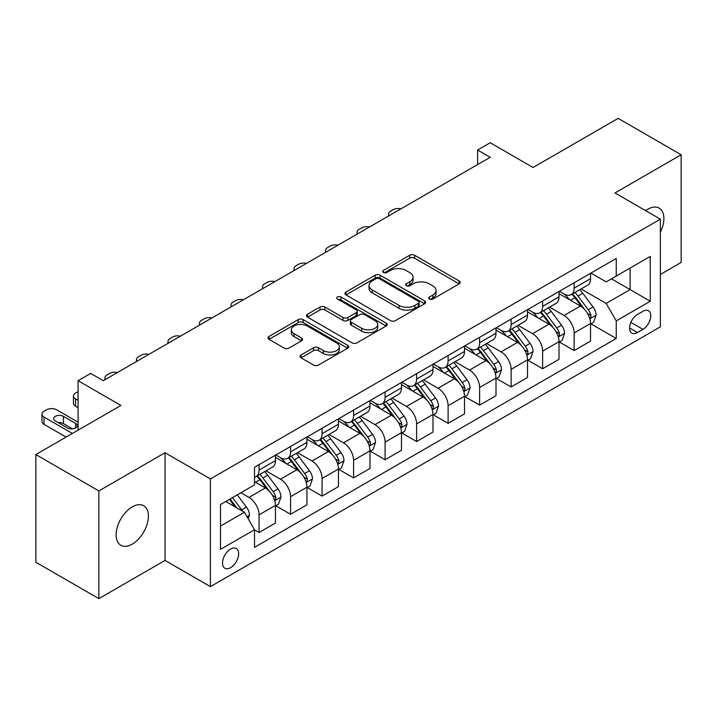 <?xml version="1.0" encoding="UTF-8"?>
<svg xmlns="http://www.w3.org/2000/svg" width="717" height="717" viewBox="0 0 717 717"><rect width="100%" height="100%" fill="white"/><g stroke="black" fill="none" stroke-linecap="round" stroke-linejoin="round"><path stroke-width="1.08" d="M429.402 299.016A2.447 1.416 0 0 0 432.871 299.016L459.158 283.842A3.495 2.017 0 0 0 460.18 282.417A3.495 2.017 0 0 0 459.158 280.983L414.623 255.27A3.495 2.017 0 0 0 409.667 255.27L383.38 270.452A2.447 1.416 0 0 0 382.663 271.447A2.447 1.416 0 0 0 383.38 272.451A2.447 1.416 0 0 0 386.848 272.451L390.245 270.488A11.194 6.462 0 0 1 406.082 270.488L409.792 272.63A11.194 6.462 0 0 1 413.073 277.201A11.194 6.462 0 0 1 409.792 281.772L406.396 283.735A2.447 1.416 0 0 0 405.679 284.739A2.447 1.416 0 0 0 406.396 285.733A2.447 1.416 0 0 0 409.855 285.733L413.261 283.771A11.194 6.462 0 0 1 429.098 283.771L432.808 285.913A11.194 6.462 0 0 1 436.088 290.484A11.194 6.462 0 0 1 432.808 295.054L429.402 297.017A2.447 1.416 0 0 0 428.685 298.021A2.447 1.416 0 0 0 429.402 299.016L429.402 297.017M132.269 544.122A22.819 13.175 120 0 0 147.173 524.019A22.819 13.175 120 0 0 143.678 505.736A22.819 13.175 120 0 0 132.269 506.865A22.819 13.175 120 0 0 117.364 526.977A22.819 13.175 120 0 0 120.859 545.252A22.819 13.175 120 0 0 132.269 544.122M660.357 232.236A22.819 13.175 120 0 0 659.156 208.127A22.819 13.175 120 0 0 647.747 209.256A22.819 13.175 120 0 0 645.623 210.646M230.578 567.703A11.409 6.587 120 0 0 238.026 557.647A11.409 6.587 120 0 0 236.278 548.505A11.409 6.587 120 0 0 230.578 549.07A11.409 6.587 120 0 0 223.121 559.126A11.409 6.587 120 0 0 224.869 568.267A11.409 6.587 120 0 0 230.578 567.703M301.05 354.978A3.495 2.017 0 0 0 300.029 356.412A3.495 2.017 0 0 0 301.05 357.837L313.544 365.052A3.495 2.017 0 0 0 318.491 365.052L347.691 348.193A3.495 2.017 0 0 0 348.713 346.768A3.495 2.017 0 0 0 347.691 345.334L303.157 319.621A3.495 2.017 0 0 0 298.209 319.621L269.009 336.479A3.495 2.017 0 0 0 267.988 337.913A3.495 2.017 0 0 0 269.009 339.338L284.102 348.05A3.495 2.017 0 0 0 289.05 348.05L301.543 340.835A3.495 2.017 0 0 0 302.574 339.41A3.495 2.017 0 0 0 301.543 337.985L294.06 333.656A9.357 5.404 0 0 1 291.317 329.838A9.357 5.404 0 0 1 297.098 324.846A9.357 5.404 0 0 1 307.297 326.02L336.623 342.941A9.357 5.404 0 0 1 339.356 346.768A9.357 5.404 0 0 1 333.584 351.76A9.357 5.404 0 0 1 323.385 350.586L318.491 347.763A3.495 2.017 0 0 0 313.544 347.763L301.05 354.978L301.05 357.837M660.357 274.459L681.15 262.449L681.15 154.755L618.135 118.377L533.063 167.491L490.204 142.746L477.603 150.023L490.204 157.301L103.275 380.691L90.674 373.414L78.072 380.691L78.072 430.173M98.865 490.93L98.865 598.623L165.035 560.425L165.035 452.732L98.865 490.93L35.85 454.551L120.922 405.437L78.072 380.691M165.035 452.732L210.413 478.929L660.357 219.151L660.357 326.844L210.413 586.623L210.413 478.929M681.15 154.755L614.98 192.954L660.357 219.151M390.496 320.624A3.495 2.017 0 0 0 395.443 320.624L424.643 303.766A3.495 2.017 0 0 0 425.665 302.341A3.495 2.017 0 0 0 424.643 300.916L380.1 275.203A3.495 2.017 0 0 0 375.152 275.203L345.961 292.052A3.495 2.017 0 0 0 344.931 293.486A3.495 2.017 0 0 0 345.961 294.911L390.496 320.624M338.406 299.545A2.447 1.416 0 0 1 340.889 299.894L340.889 296.981L386.167 323.125A3.495 2.017 0 0 1 387.189 324.55A3.495 2.017 0 0 1 386.167 325.984L356.967 342.834A3.495 2.017 0 0 1 352.02 342.834L307.485 317.129L307.485 314.27A3.495 2.017 0 0 0 306.464 315.695A3.495 2.017 0 0 0 307.485 317.129M307.485 314.27L319.979 307.055A3.495 2.017 0 0 1 324.926 307.055L342.986 317.479A3.495 2.017 0 0 0 347.942 317.479L356.224 312.693A3.495 2.017 0 0 0 357.254 311.268A3.495 2.017 0 0 0 356.224 309.843L337.42 298.98A2.447 1.416 0 0 1 336.703 297.985A2.447 1.416 0 0 1 338.218 296.677A2.447 1.416 0 0 1 340.889 296.981M98.865 598.623L35.85 562.245L35.85 454.551M642.961 311.277L637.413 314.476A11.051 6.381 120 0 0 630.198 324.218A11.051 6.381 120 0 0 631.892 333.073A11.051 6.381 120 0 0 637.413 332.527L642.961 329.318A11.051 6.381 120 0 0 650.185 319.585A11.051 6.381 120 0 0 648.491 310.73A11.051 6.381 120 0 0 642.961 311.277M590.907 273.069L606.161 281.88L616.244 276.054L616.244 258.443L254.517 467.287L254.517 484.898L220.495 504.544L220.495 549.365L254.517 529.72L254.517 547.331L616.244 338.487L616.244 320.884L606.161 303.416L581.093 288.942M616.244 276.054L650.274 256.408L650.274 301.23L616.244 320.884M165.035 560.425L210.413 586.623M477.603 150.023L477.603 164.578M611.449 278.823L630.109 289.587L630.109 268.05L650.274 256.408M606.161 303.416L630.109 289.587L650.274 301.23M220.495 526.081L244.434 512.252L225.783 501.488M254.517 529.863L259.061 532.48L259.061 514.878A14.259 8.237 -120 0 0 248.978 497.41L240.912 492.749M259.061 532.48L275.445 523.025L275.445 505.413A14.259 8.237 -120 0 0 265.362 487.954L254.517 481.69M275.821 505.781L290.564 514.295L290.564 496.684A14.259 8.237 -120 0 0 280.481 479.216L266.007 470.863M290.564 514.295L306.948 504.831L306.948 487.219A14.259 8.237 -120 0 0 296.865 469.76L275.445 457.392M307.333 487.587L322.076 496.101L322.076 478.49A14.259 8.237 -120 0 0 311.994 461.031L297.519 452.669M322.076 496.101L338.46 486.637L338.46 469.035A14.259 8.237 -120 0 0 328.377 451.567L306.948 439.198M338.836 469.393L353.589 477.907L353.589 460.296A14.259 8.237 -120 0 0 343.506 442.837L329.022 434.475M353.589 477.907L369.972 468.452L369.972 450.841A14.259 8.237 -120 0 0 359.889 433.373L338.46 421.004M370.348 451.208L385.092 459.714L385.092 442.111A14.259 8.237 -120 0 0 375.009 424.643L360.534 416.29M385.092 459.714L401.475 450.258L401.475 432.647A14.259 8.237 -120 0 0 391.392 415.188L369.972 402.811M401.852 433.014L416.604 441.529L416.604 423.917A14.259 8.237 -120 0 0 406.521 406.449L392.047 398.096M416.604 441.529L432.987 432.064L432.987 414.453A14.259 8.237 -120 0 0 422.905 396.994L401.475 384.626M433.364 414.82L448.107 423.335L448.107 405.723A14.259 8.237 -120 0 0 438.024 388.264L423.55 379.902M448.107 423.335L464.499 413.879L464.499 396.268A14.259 8.237 -120 0 0 454.417 378.8L432.987 366.432M464.876 396.626L479.619 405.141L479.619 387.53A14.259 8.237 -120 0 0 469.536 370.071L455.062 361.709M479.619 405.141L496.003 395.685L496.003 378.074A14.259 8.237 -120 0 0 485.92 360.606L464.499 348.238M496.379 378.442L511.131 386.956L511.131 369.345A14.259 8.237 -120 0 0 501.049 351.877L486.565 343.524M511.131 386.956L527.515 377.492L527.515 359.88A14.259 8.237 -120 0 0 517.432 342.421L496.003 330.053M527.891 360.248L542.635 368.762L542.635 351.151A14.259 8.237 -120 0 0 532.552 333.683L518.077 325.33M542.635 368.762L559.018 359.298L559.018 341.695A14.259 8.237 -120 0 0 548.935 324.227L527.515 311.859M559.403 342.054L574.147 350.568L574.147 332.957A14.259 8.237 -120 0 0 564.064 315.498L549.589 307.136M574.147 350.568L590.53 341.113L590.53 323.501A14.259 8.237 -120 0 0 580.447 306.034L559.018 293.665M559.403 291.263L564.064 293.961A14.259 8.237 -120 0 0 571.189 294.66A14.259 8.237 -120 0 0 574.147 288.135L574.147 282.749M527.891 309.457L532.552 312.146A14.259 8.237 -120 0 0 539.686 312.854A14.259 8.237 -120 0 0 542.635 306.329L542.635 300.943M496.379 327.651L501.049 330.34A14.259 8.237 -120 0 0 508.174 331.048A14.259 8.237 -120 0 0 511.131 324.514L511.131 319.137M464.876 345.836L469.536 348.534A14.259 8.237 -120 0 0 476.671 349.233A14.259 8.237 -120 0 0 479.619 342.708L479.619 337.322M433.364 364.03L438.024 366.719A14.259 8.237 -120 0 0 445.158 367.427A14.259 8.237 -120 0 0 448.107 360.902L448.107 355.515M401.852 382.224L406.521 384.912A14.259 8.237 -120 0 0 413.646 385.621A14.259 8.237 -120 0 0 416.604 379.096L416.604 373.709M370.348 400.409L375.009 403.106A14.259 8.237 -120 0 0 382.143 403.814A14.259 8.237 -120 0 0 385.092 397.281L385.092 391.903M338.836 418.603L343.506 421.3A14.259 8.237 -120 0 0 350.631 421.999A14.259 8.237 -120 0 0 353.589 415.475L353.589 410.088M307.333 436.796L311.994 439.485A14.259 8.237 -120 0 0 319.119 440.193A14.259 8.237 -120 0 0 322.076 433.668L322.076 428.282M275.821 454.99L280.481 457.679A14.259 8.237 -120 0 0 287.616 458.387A14.259 8.237 -120 0 0 290.564 451.862L290.564 446.476M590.907 323.86L616.244 338.487M571.189 294.66L587.582 285.205A14.259 8.237 -120 0 0 590.53 278.68L590.53 273.294M539.686 312.854L556.069 303.399A14.259 8.237 -120 0 0 559.018 296.865L559.018 291.478M508.174 331.048L524.557 321.583A14.259 8.237 -120 0 0 527.515 315.059L527.515 309.672M476.671 349.233L493.054 339.777A14.259 8.237 -120 0 0 496.003 333.253L496.003 327.866M445.158 367.427L461.542 357.971A14.259 8.237 -120 0 0 464.499 351.438L464.499 346.06M413.646 385.621L430.03 376.156A14.259 8.237 -120 0 0 432.987 369.631L432.987 364.245M382.143 403.814L398.527 394.35A14.259 8.237 -120 0 0 401.475 387.825L401.475 382.439M350.631 421.999L367.014 412.544A14.259 8.237 -120 0 0 369.972 406.019L369.972 400.633M319.119 440.193L335.511 430.738A14.259 8.237 -120 0 0 338.46 424.204L338.46 418.827M287.616 458.387L303.999 448.923A14.259 8.237 -120 0 0 306.948 442.398L306.948 437.012M254.517 477.155A14.259 8.237 -120 0 0 256.103 476.581L272.487 467.117A14.259 8.237 -120 0 0 275.445 460.592L275.445 455.205M256.103 476.581A14.259 8.237 -120 0 0 259.061 470.047L259.061 464.661M244.434 512.252L254.517 529.72M430.379 299.365L432.808 297.967A11.194 6.462 0 0 0 436.088 293.396L436.088 290.484M413.073 277.201L413.073 280.114A11.194 6.462 0 0 1 409.792 284.685L407.373 286.083M459.113 283.869L414.623 258.183A3.495 2.017 0 0 0 409.667 258.183L384.357 272.792M424.589 303.793L380.1 278.106A3.495 2.017 0 0 0 375.152 278.106L346.006 294.938M418.45 303.336A2.447 1.416 0 0 0 419.167 302.341A2.447 1.416 0 0 0 418.45 301.337L379.365 278.77A2.447 1.416 0 0 0 375.896 278.77L372.311 280.84A11.194 6.462 0 0 0 369.031 285.411A11.194 6.462 0 0 0 372.311 289.982L399.028 305.415A11.194 6.462 0 0 0 414.865 305.415L418.45 303.336L418.45 306.249A2.447 1.416 0 0 0 419.167 305.254L419.167 302.341M369.031 285.411L369.031 288.324A11.194 6.462 0 0 0 372.311 292.894L372.311 289.982M418.45 306.249L414.865 308.319A11.194 6.462 0 0 1 399.028 308.319L372.311 292.894M307.53 317.156L319.979 309.968L319.979 307.055M357.254 311.268L357.254 314.18A3.495 2.017 0 0 1 356.224 315.605L347.942 320.391A3.495 2.017 0 0 1 342.986 320.391L324.926 309.968A3.495 2.017 0 0 0 319.979 309.968M340.889 299.894L386.122 326.011M361.735 328.305A9.357 5.404 0 0 0 371.935 329.47A9.357 5.404 0 0 0 377.707 324.478A9.357 5.404 0 0 0 374.973 320.66L364.639 314.7A3.495 2.017 0 0 0 359.692 314.7L351.402 319.486A3.495 2.017 0 0 0 350.38 320.911A3.495 2.017 0 0 0 351.402 322.336L361.735 328.305L361.735 331.218A9.357 5.404 0 0 0 371.935 332.383A9.357 5.404 0 0 0 377.707 327.391L377.707 324.478M350.38 320.911L350.38 323.824A3.495 2.017 0 0 0 351.402 325.249L351.402 322.336M361.735 331.218L351.402 325.249M339.356 346.768L339.356 349.681A9.357 5.404 0 0 1 333.584 354.673A9.357 5.404 0 0 1 323.385 353.499L318.491 350.676A3.495 2.017 0 0 0 313.544 350.676L301.095 357.864M291.317 329.838L291.317 332.751A9.357 5.404 0 0 0 294.06 336.569L294.06 333.656M301.498 340.862L294.06 336.569M347.646 348.22L303.157 322.533A3.495 2.017 0 0 0 298.209 322.533L269.054 339.365M590.53 324.084L593.559 322.336L596.078 315.059A9.446 5.458 -120 0 0 593.058 307.01L582.76 293.262A27.273 15.747 -120 0 0 579.784 289.704M569.54 299.742A27.273 15.747 -120 0 0 563.956 293.898M589.67 318.294L590.772 317.111L590.978 315.462A9.446 5.458 -120 0 0 588.272 309.78L577.974 296.031A27.273 15.747 -120 0 0 574.998 292.464M572.462 293.934A22.639 13.067 60 0 1 576.172 298.155L584.893 309.789M571.969 294.212A27.273 15.747 60 0 1 574.944 297.779L581.792 306.921M400.982 208.817A7.125 4.114 -0 0 0 393.158 209.696L390.64 211.148A7.125 4.114 -0 0 0 388.551 214.06A7.125 4.114 -0 0 0 389.116 215.665M559.018 342.278L562.047 340.53L564.566 333.253A9.446 5.458 -120 0 0 561.554 325.204L551.256 311.456A27.273 15.747 -120 0 0 548.281 307.898M538.037 317.927A27.273 15.747 -120 0 0 532.453 312.092M558.158 336.488L559.26 335.305L559.466 333.656A9.446 5.458 -120 0 0 556.759 327.974L546.462 314.225A27.273 15.747 -120 0 0 543.486 310.658M540.95 312.128A22.639 13.067 60 0 1 544.669 316.349L553.381 327.983M540.466 312.406A27.273 15.747 60 0 1 543.441 315.973L550.289 325.106M369.47 227.002A7.125 4.114 -0 0 0 361.655 227.889L359.127 229.341A7.125 4.114 -0 0 0 357.039 232.254A7.125 4.114 -0 0 0 357.604 233.859M527.515 360.463L530.535 358.715L533.054 351.438A9.446 5.458 -120 0 0 530.042 343.398L519.744 329.65A27.273 15.747 -120 0 0 516.769 326.083M506.525 336.121A27.273 15.747 -120 0 0 500.941 330.277M526.654 354.682L527.748 353.49L527.954 351.841A9.446 5.458 -120 0 0 525.256 346.159L514.958 332.41A27.273 15.747 -120 0 0 511.983 328.852M509.437 330.313A22.639 13.067 60 0 1 513.157 334.543L521.868 346.177M508.953 330.6A27.273 15.747 60 0 1 511.929 334.158L518.776 343.3M337.967 245.196A7.125 4.114 -0 0 0 330.143 246.074L327.624 247.535A7.125 4.114 -0 0 0 325.536 250.439A7.125 4.114 -0 0 0 326.101 252.052M496.003 378.657L499.032 376.909L501.55 369.631A9.446 5.458 -120 0 0 498.53 361.592L488.232 347.844A27.273 15.747 -120 0 0 485.257 344.277M475.012 354.315A27.273 15.747 -120 0 0 469.429 348.471M495.142 372.867L496.245 371.684L496.451 370.035A9.446 5.458 -120 0 0 493.744 364.353L483.446 350.604A27.273 15.747 -120 0 0 480.471 347.037M477.934 348.507A22.639 13.067 60 0 1 481.645 352.728L490.365 364.37M477.441 348.785A27.273 15.747 60 0 1 480.417 352.352L487.264 361.493M306.455 263.39A7.125 4.114 -0 0 0 298.63 264.268L296.112 265.72A7.125 4.114 -0 0 0 294.024 268.633A7.125 4.114 -0 0 0 294.588 270.237M464.499 396.851L467.52 395.103L470.038 387.825A9.446 5.458 -120 0 0 467.027 379.777L456.729 366.028A27.273 15.747 -120 0 0 453.753 362.47M443.509 372.508A27.273 15.747 -120 0 0 437.926 366.665M463.639 391.061L464.733 389.878L464.939 388.229A9.446 5.458 -120 0 0 462.232 382.546L451.934 368.798A27.273 15.747 -120 0 0 448.959 365.231M446.422 366.701A22.639 13.067 60 0 1 450.142 370.922L458.853 382.555M445.938 366.979A27.273 15.747 60 0 1 448.914 370.546L455.761 379.687M274.952 281.584A7.125 4.114 -0 0 0 267.127 282.462L264.6 283.914A7.125 4.114 -0 0 0 262.512 286.827A7.125 4.114 -0 0 0 263.076 288.431M432.987 415.035L436.008 413.297L438.535 406.019A9.446 5.458 -120 0 0 435.515 397.971L425.217 384.222A27.273 15.747 -120 0 0 422.241 380.655M411.997 390.693A27.273 15.747 -120 0 0 406.414 384.85M432.127 409.255L433.22 408.063L433.435 406.422A9.446 5.458 -120 0 0 430.729 400.74L420.431 386.992A27.273 15.747 -120 0 0 417.455 383.425M414.919 384.886A22.639 13.067 60 0 1 418.629 389.116L427.35 400.749M414.426 385.172A27.273 15.747 60 0 1 417.402 388.731L424.249 397.872M243.439 299.769A7.125 4.114 -0 0 0 235.615 300.656L233.097 302.108A7.125 4.114 -0 0 0 231.008 305.021A7.125 4.114 -0 0 0 231.573 306.625M401.475 433.229L404.505 431.482L407.023 424.204A9.446 5.458 -120 0 0 404.012 416.165L393.705 402.416A27.273 15.747 -120 0 0 390.729 398.849M380.485 408.887A27.273 15.747 -120 0 0 374.91 403.044M400.615 427.449L401.717 426.257L401.923 424.607A9.446 5.458 -120 0 0 399.217 418.925L388.919 405.177A27.273 15.747 -120 0 0 385.943 401.619M383.407 403.079A22.639 13.067 60 0 1 387.117 407.31L395.838 418.943M382.923 403.366A27.273 15.747 60 0 1 385.898 406.924L392.746 416.066M211.927 317.963A7.125 4.114 -0 0 0 204.103 318.841L201.585 320.302A7.125 4.114 -0 0 0 199.496 323.206A7.125 4.114 -0 0 0 200.061 324.819M369.972 451.423L372.992 449.676L375.511 442.398A9.446 5.458 -120 0 0 372.499 434.359L362.202 420.61A27.273 15.747 -120 0 0 359.226 417.043M348.982 427.081A27.273 15.747 -120 0 0 343.398 421.238M369.112 445.633L370.205 444.45L370.411 442.801A9.446 5.458 -120 0 0 367.713 437.119L357.407 423.371A27.273 15.747 -120 0 0 354.431 419.803M351.895 421.273A22.639 13.067 60 0 1 355.614 425.495L364.326 437.128M351.411 421.551A27.273 15.747 60 0 1 354.386 425.118L361.234 434.26M180.424 336.156A7.125 4.114 -0 0 0 172.6 337.035L170.081 338.487A7.125 4.114 -0 0 0 167.993 341.4A7.125 4.114 -0 0 0 168.558 343.004M338.46 469.617L341.489 467.869L344.008 460.592A9.446 5.458 -120 0 0 340.987 452.544L330.689 438.795A27.273 15.747 -120 0 0 327.714 435.237M317.47 445.275A27.273 15.747 -120 0 0 311.886 439.431M337.599 463.827L338.702 462.644L338.908 460.995A9.446 5.458 -120 0 0 336.201 455.313L325.903 441.564A27.273 15.747 -120 0 0 322.928 437.997M320.391 439.467A22.639 13.067 60 0 1 324.102 443.689L332.822 455.322M319.899 439.745A27.273 15.747 60 0 1 322.874 443.312L329.721 452.445M148.912 354.35A7.125 4.114 -0 0 0 141.088 355.229L138.569 356.681A7.125 4.114 -0 0 0 136.481 359.593A7.125 4.114 -0 0 0 137.046 361.198M306.948 487.802L309.977 486.063L312.495 478.786A9.446 5.458 -120 0 0 309.484 470.737L299.186 456.989A27.273 15.747 -120 0 0 296.211 453.422M285.966 463.46A27.273 15.747 -120 0 0 280.383 457.616M306.087 482.021L307.19 480.829L307.396 479.18A9.446 5.458 -120 0 0 304.689 473.507L294.391 459.749A27.273 15.747 -120 0 0 291.416 456.191M288.879 457.652A22.639 13.067 60 0 1 292.599 461.882L301.31 473.516M288.395 457.939A27.273 15.747 60 0 1 291.371 461.497L298.218 470.639M117.4 372.535A7.125 4.114 -0 0 0 109.584 373.414L107.057 374.874A7.125 4.114 -0 0 0 104.969 377.787A7.125 4.114 -0 0 0 105.533 379.392M275.445 505.996L278.465 504.248L280.983 496.971A9.446 5.458 -120 0 0 277.972 488.931L267.674 475.183A27.273 15.747 -120 0 0 264.698 471.616M78.072 400.337L75.554 398.885L75.554 406.163A7.125 4.114 180 0 1 73.466 403.25L73.466 395.972A7.125 4.114 -0 0 0 75.554 398.885M78.072 407.615L75.554 406.163M274.584 500.206L275.678 499.023L275.884 497.374A9.446 5.458 -120 0 0 273.186 491.692L262.888 477.943A27.273 15.747 -120 0 0 259.913 474.385M257.367 475.846A22.639 13.067 60 0 1 261.087 480.067L269.798 491.71M256.883 476.124A27.273 15.747 60 0 1 259.859 479.691L266.706 488.833M78.072 391.607L75.554 393.068A7.125 4.114 -0 0 0 73.466 395.972M248.216 518.803L249.48 515.164A9.446 5.458 -120 0 0 246.46 507.116L237.273 494.855M72.399 433.444L44.042 417.079A7.125 4.114 -0 0 1 41.953 414.166A7.125 4.114 -0 0 1 44.042 411.253L46.56 409.801A7.125 4.114 -0 0 1 56.643 409.801L78.072 422.17M66.098 437.083L44.042 424.356A7.125 4.114 180 0 1 41.953 421.444L41.953 414.166M72.587 428.9L63.454 423.622A5.7 3.289 -0 0 0 58.355 422.716M242.534 511.158A9.446 5.458 -120 0 0 241.674 509.886L232.487 497.616M230.121 498.987L236.718 507.797M229.458 499.364L235.059 506.838M55.388 421.004L67.488 427.995A5.7 3.289 -0 0 0 73.699 428.703A5.7 3.289 -0 0 0 77.221 425.665A5.7 3.289 -0 0 0 75.554 423.335L63.454 416.353A5.7 3.289 -0 0 0 57.235 415.636A5.7 3.289 -0 0 0 53.712 418.674A5.7 3.289 -0 0 0 55.388 421.004M248.978 497.41L265.362 487.954M280.481 479.216L296.865 469.76M311.994 461.031L328.377 451.567M343.506 442.837L359.889 433.373M375.009 424.643L391.392 415.188M406.521 406.449L422.905 396.994M438.024 388.264L454.417 378.8M469.536 370.071L485.92 360.606M501.049 351.877L517.432 342.421M532.552 333.683L548.935 324.227M564.064 315.498L580.447 306.034M574.147 288.135L590.53 278.68M574.147 332.957L590.53 323.501M542.635 351.151L559.018 341.695M542.635 306.329L559.018 296.865M511.131 369.345L527.515 359.88M511.131 324.514L527.515 315.059M479.619 387.53L496.003 378.074M479.619 342.708L496.003 333.253M448.107 405.723L464.499 396.268M448.107 360.902L464.499 351.438M416.604 423.917L432.987 414.453M416.604 379.096L432.987 369.631M385.092 442.111L401.475 432.647M385.092 397.281L401.475 387.825M353.589 460.296L369.972 450.841M353.589 415.475L369.972 406.019M322.076 478.49L338.46 469.035M322.076 433.668L338.46 424.204M290.564 496.684L306.948 487.219M290.564 451.862L306.948 442.398M259.061 514.878L275.445 505.413M259.061 470.047L275.445 460.592M630.87 322.345L642.961 329.318M629.598 328.01L637.413 332.527M432.808 297.967L432.808 295.054M406.396 285.733L406.396 283.735M409.792 284.685L409.792 281.772M383.38 272.451L383.38 270.452M409.667 258.183L409.667 255.27M414.623 258.183L414.623 255.27M459.158 283.842L459.158 280.983M345.961 294.911L345.961 292.052M375.152 278.106L375.152 275.203M380.1 278.106L380.1 275.203M424.643 303.766L424.643 300.916M399.028 308.319L399.028 305.415M414.865 308.319L414.865 305.415M324.926 309.968L324.926 307.055M342.986 320.391L342.986 317.479M347.942 320.391L347.942 317.479M356.224 315.605L356.224 312.693M386.167 325.984L386.167 323.125M313.544 350.676L313.544 347.763M318.491 350.676L318.491 347.763M323.385 353.499L323.385 350.586M301.543 340.835L301.543 337.985M269.009 339.338L269.009 336.479M298.209 322.533L298.209 319.621M303.157 322.533L303.157 319.621M347.691 348.193L347.691 345.334M589.822 318.814L596.015 315.238M577.974 296.031L582.76 293.262M570.544 300.315L574.944 297.779M588.272 309.78L593.058 307.01M587.519 313.472L590.978 315.462M558.319 337.008L564.503 333.432M546.462 314.225L551.256 311.456M539.032 318.509L543.441 315.973M556.759 327.974L561.554 325.204M556.016 331.657L559.466 333.656M526.807 355.193L533 351.626M514.958 332.41L519.744 329.65M507.528 336.703L511.929 334.158M525.256 346.159L530.042 343.398M524.503 349.851L527.954 351.841M495.295 373.387L501.488 369.82M483.446 350.604L488.232 347.844M476.016 354.897L480.417 352.352M493.744 364.353L498.53 361.592M493 368.045L496.451 370.035M463.791 391.581L469.976 388.005M451.934 368.798L456.729 366.028M444.513 373.082L448.914 370.546M462.232 382.546L467.027 379.777M461.488 386.23L464.939 388.229M432.279 409.774L438.472 406.198M420.431 386.992L425.217 384.222M413.001 391.276L417.402 388.731M430.729 400.74L435.515 397.971M429.976 404.424L433.435 406.422M400.776 427.959L406.96 424.392M388.919 405.177L393.705 402.416M381.489 409.47L385.898 406.924M399.217 418.925L404.012 416.165M398.473 422.618L401.923 424.607M369.264 446.153L375.448 442.577M357.407 423.371L362.202 420.61M349.986 427.655L354.386 425.118M367.713 437.119L372.499 434.359M366.961 440.812L370.411 442.801M337.752 464.347L343.945 460.771M325.903 441.564L330.689 438.795M318.473 445.849L322.874 443.312M336.201 455.313L340.987 452.544M335.448 458.997L338.908 460.995M306.249 482.541L312.433 478.965M294.391 459.749L299.186 456.989M286.961 464.042L291.371 461.497M304.689 473.507L309.484 470.737M303.945 477.19L307.396 479.18M274.736 500.726L280.93 497.159M262.888 477.943L267.674 475.183M255.458 482.236L259.859 479.691M273.186 491.692L277.972 488.931M272.433 495.384L275.884 497.374M44.042 417.079L44.042 424.356M247.024 516.733L249.417 515.344M241.674 509.886L246.46 507.116M63.454 423.622L63.454 416.353M75.554 427.995L75.554 423.335M388.551 214.06L388.551 215.996M357.039 232.254L357.039 234.181M325.536 250.439L325.536 252.375M294.024 268.633L294.024 270.569M262.512 286.827L262.512 288.754M231.008 305.021L231.008 306.948M199.496 323.206L199.496 325.142M167.993 341.4L167.993 343.335M136.481 359.593L136.481 361.52M104.969 377.787L104.969 379.714"/></g></svg>
